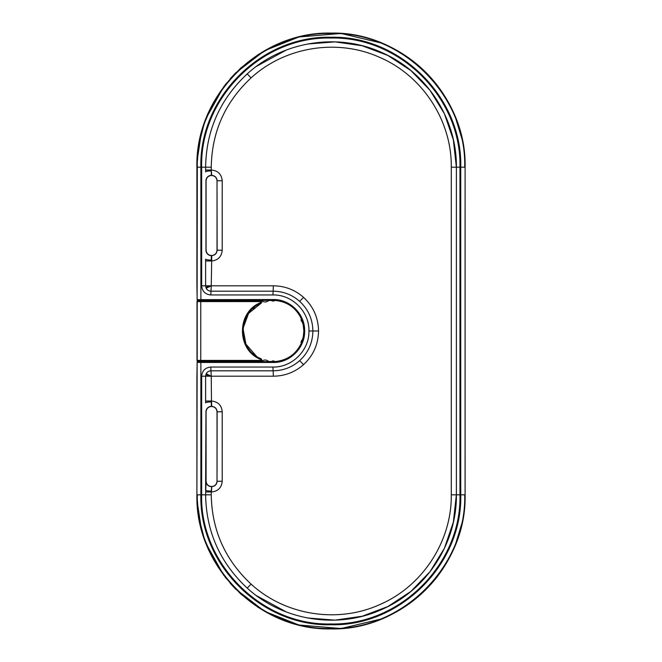 <?xml version="1.0" encoding="UTF-8"?>
<svg xmlns="http://www.w3.org/2000/svg" width="662" height="662" viewBox="0 0 662 662"><rect width="100%" height="100%" fill="white"/><g stroke="black" fill="none" stroke-linecap="round" stroke-linejoin="round"><path stroke-width="0.99" d="M260.389 360.409L200.76 360.409L200.76 301.591L260.389 301.591L260.977 303.353C237.302 312.274 237.302 349.726 260.977 358.647C262.152 359.789 261.97 360.641 260.439 361.22C261.929 360.658 262.111 359.805 260.977 358.647L260.439 361.22L198.004 361.22A0.803 0.803 90 0 1 197.193 360.409L197.011 301.591A0.803 0.803 -90 0 1 197.83 300.78L203.35 300.382M260.977 303.353C262.152 302.211 261.97 301.359 260.439 300.78C261.929 301.342 262.111 302.195 260.977 303.353L248.556 313.424L243.02 328.41L245.933 344.174L256.434 356.164M243.765 337.86L244.253 339.871A2.689 2.689 0 0 0 243.682 337.752L243.508 337.562M254.696 354.931L254.547 354.807A2.689 2.689 0 0 0 252.901 353.425L252.743 353.293M254.663 355.047L252.636 353.359M198.741 361.22L203.35 361.618M200.801 361.22L200.76 360.409L197.193 360.409L197.193 301.591L200.76 301.591L200.801 300.78L197.814 300.78L197.003 301.591L197.003 360.409L197.814 361.22A0.803 0.803 90 0 1 197.019 360.409L197.011 360.409M227.215 361.22L216.424 361.22M243.765 324.14L244.253 322.129A2.689 2.689 0 0 1 243.682 324.248L243.508 324.438M252.636 308.641L254.547 307.193A2.689 2.689 0 0 1 252.901 308.575L252.743 308.707M260.389 301.591L260.439 300.78L200.801 300.78M227.215 300.78L216.424 300.78M196.895 266.116L196.895 167.188L198.741 144.986L204.252 123.38L213.222 103.04L225.477 84.43L240.587 68.145L258.213 54.557L277.817 44.081L298.901 36.981L341.087 33.464L382.173 43.229M405.649 55.782L425.145 71.686L441.264 90.859M455.042 116.222L462.357 140.187M245.966 300.382L197.673 300.358A0.538 0.538 45.1 0 1 197.135 299.82L197.119 299.845A0.538 0.538 -90 0 0 197.657 300.382L197.657 300.382M196.895 283.502A26.861 26.852 89.3 0 1 196.895 283.278L196.895 167.188C195.207 95.163 259.38 31.354 331.058 33.1C402.496 31.354 466.851 95.171 465.096 167.188L465.105 167.188C465.494 148.354 459.9 122.073 447.785 101.261C435.157 79.183 417.739 61.971 395.528 49.617C379.583 40.92 362.586 35.64 344.53 33.77C333.003 32.603 321.517 32.926 310.073 34.73L298.901 36.981M261.523 300.581L260.911 300.382M261.233 300.382C263.782 302.501 266.339 302.501 268.888 300.382L261.233 300.382M271.42 300.44L268.656 300.548M274.639 300.581L271.346 300.382A2.689 2.689 0 0 0 274.846 300.424L275.061 300.217M273.232 299.538L197.309 299.646A0.538 0.538 45.1 0 0 197.847 300.184L200.9 300.076L200.867 167.188C199.171 97.438 261.482 35.5 330.892 37.254C400.162 35.483 462.556 97.711 460.752 167.188L460.752 494.812L464.707 494.812C466.569 566.3 402.372 630.323 331.099 628.503C259.678 630.307 195.571 566.598 197.309 494.812L200.867 494.812L200.867 362.462L273.232 362.462C290.022 362.859 305.058 347.881 304.652 331C305.058 314.119 290.022 299.141 273.232 299.538L273.257 300.382L274.846 300.424M302.799 339.664L302.311 339.912L303.254 336.975L303.841 331L303.254 325.025L301.177 318.505C295.906 307.698 287.234 301.673 275.152 300.44M200.9 300.076L273.257 300.076C289.749 299.687 304.537 314.376 304.139 331C304.537 347.624 289.749 362.313 273.257 361.924L271.346 361.618A2.689 2.689 0 0 1 274.846 361.576L273.257 361.618M301.425 318.563L301.21 319.067L301.185 318.513M460.752 167.188L464.707 167.188C466.569 95.7 402.372 31.677 331.099 33.497C259.678 31.693 195.571 95.402 197.309 167.188L196.895 167.089M302.65 322.535L302.311 322.088L302.799 322.336M302.311 322.088L301.21 319.067M302.559 322.228A2.689 2.689 0 0 1 301.309 318.803A2.689 2.689 0 0 0 302.559 322.228M271.346 300.382L273.257 300.382M200.867 167.188L197.309 167.188L197.119 296.435A26.861 11.378 179.1 0 0 197.111 296.874A26.861 11.378 179.1 0 0 197.119 297.097L197.111 296.659M197.119 296.435L196.912 283.278A26.861 11.378 179.1 0 0 196.895 283.717L197.111 296.874M197.135 299.845L197.119 297.097M245.966 361.618L197.673 361.642A0.538 0.538 -45.1 0 0 197.135 362.18L197.119 362.155A0.538 0.538 90 0 1 197.657 361.618M196.895 395.884L196.895 494.812L198.741 517.014L204.252 538.62L213.222 558.96L225.477 577.57L240.587 593.855L258.213 607.443L277.817 617.919L298.901 625.019L341.087 628.536L382.173 618.771M405.665 606.21L425.327 590.14L441.537 570.752M455.026 545.819L462.374 521.764M196.895 378.498A26.861 26.852 -89.3 0 0 196.895 378.722L196.895 494.812C195.207 566.837 259.38 630.646 331.058 628.9C402.496 630.646 466.851 566.829 465.096 494.812L465.105 167.188L465.113 494.812C465.088 509.45 462.755 523.708 458.104 537.594C452.676 553.614 444.533 568.12 433.676 581.087C421.694 595.254 407.42 606.5 390.853 614.824C361.402 629.107 330.752 632.508 298.901 625.019M200.9 361.924L200.867 362.462L197.309 362.354A0.538 0.538 -45.1 0 1 197.847 361.816L273.257 361.924L273.232 362.462M197.127 364.903L197.119 364.903A26.861 11.378 -179.1 0 0 197.111 365.126A26.861 11.378 -179.1 0 0 197.119 365.565L197.111 365.341M197.119 365.565L196.912 378.722A26.861 11.378 -179.1 0 1 196.895 378.283L197.111 365.126M261.523 361.419L260.911 361.618M273.853 300.382A2.151 2.151 0 0 1 272.372 300.382M273.853 361.618A2.151 2.151 0 0 0 272.372 361.618M302.642 339.474L302.559 339.772A2.689 2.689 0 0 0 301.309 343.197L301.177 343.495C295.906 354.302 287.234 360.327 275.152 361.56L274.639 361.419L275.061 361.783M211.476 486.611L211.575 487.853M211.575 405.144L211.344 406.394A5.37 5.362 -44.9 0 0 205.965 411.756L206.081 411.872C206.403 408.611 208.191 406.816 211.443 406.485M211.575 256.856L211.344 255.606A5.37 5.362 44.9 0 1 205.965 250.244L206.081 250.128C206.403 253.389 208.191 255.184 211.443 255.515M211.476 175.389L211.575 174.147M211.451 255.507C208.191 255.184 206.403 253.397 206.081 250.128L206.081 180.875C206.403 177.615 208.191 175.819 211.443 175.488L211.451 175.488C208.191 175.811 206.403 177.606 206.081 180.875L205.965 180.759A5.37 5.362 135.1 0 1 211.344 175.389L211.252 170.026L211.749 175.389C215.009 175.703 216.805 177.49 217.128 180.743L222.217 180.743C221.563 174.238 217.988 170.672 211.476 170.026M211.65 255.515L211.749 255.606C215.009 255.3 216.805 253.513 217.128 250.261L217.02 180.85C216.697 177.59 214.902 175.811 211.65 175.488L211.65 175.488C214.91 175.811 216.697 177.598 217.02 180.85L217.02 250.153C216.697 253.414 214.902 255.193 211.65 255.507L211.65 255.515C214.91 255.193 216.697 253.405 217.02 250.153L222.217 250.261L222.217 180.743M211.344 255.606L211.261 260.058A5.37 0.919 0.3 0 1 205.609 259.14L205.609 260.977L211.252 260.977L211.261 260.058M211.749 255.606L211.252 285.81L205.609 285.81L206.172 288.21A5.37 5.362 -135.1 0 0 210.988 291.181L210.781 294.954C205.253 294.4 202.208 291.346 201.653 285.81L201.653 167.188C199.858 98.133 261.879 36.286 330.727 38.04C399.716 36.302 461.646 97.86 459.966 167.188L456.375 167.188L453.354 139.856L444.409 113.748L430.035 90.313L410.895 70.569L387.866 55.451L362.172 45.752L334.939 41.863L307.466 44.031M303.535 297.362L299.671 301.367C292.091 294.714 283.245 291.321 273.116 291.189L273.116 291.181C283.22 291.305 292.066 294.698 299.671 301.367C308.269 309.344 312.671 319.225 312.886 331L318.53 331C318.281 317.619 313.283 306.407 303.535 297.362C294.904 289.799 284.859 285.943 273.389 285.81L211.252 285.81L205.808 287.25M211.451 406.493C208.191 406.816 206.403 408.603 206.081 411.872L206.081 481.125C206.403 484.394 208.191 486.189 211.451 486.512L211.443 486.512C208.191 486.181 206.403 484.385 206.081 481.125L205.609 494.812C206.221 531.727 220.09 562.824 247.224 588.104C282.823 620.865 338.05 629.545 381.949 609.388C426.452 590.132 456.904 543.56 456.399 494.812L456.399 167.188C456.904 118.44 426.452 71.868 381.949 52.612C338.05 32.455 282.823 41.135 247.224 73.896C220.09 99.176 206.221 130.273 205.609 167.188L211.252 167.188L211.252 170.026L205.609 170.026L205.609 171.863A5.37 0.919 179.7 0 1 211.261 170.945M211.252 167.188C211.84 131.854 225.121 102.089 251.08 77.901C285.347 46.431 338.075 38.272 380.137 57.577C422.687 75.948 451.823 120.815 451.285 167.188L456.375 167.188L456.375 494.812L453.354 522.144L444.409 548.252L430.035 571.687L410.895 591.431L387.866 606.549L362.172 616.248L334.939 620.137L307.466 617.969M286.431 49.981L256.517 66.324M205.609 260.977L205.609 285.81L201.653 285.81M318.53 331C318.281 344.381 313.283 355.593 303.535 364.638C294.904 372.201 284.859 376.057 273.389 376.19L273.116 370.819C283.22 370.695 292.066 367.302 299.671 360.633C292.091 367.286 283.245 370.679 273.116 370.811L272.934 367.046C292.174 367.518 309.402 350.33 308.939 331C309.402 311.67 292.174 294.482 272.934 294.954L273.116 291.189L210.971 291.189C208.811 291.106 207.214 290.105 206.172 288.21L211.252 285.81L210.988 291.181L273.116 291.181L273.389 285.81M205.965 481.241A5.37 5.362 -135.1 0 0 211.344 486.611L211.65 486.512C214.91 486.189 216.697 484.402 217.02 481.15L217.128 411.739C216.805 408.487 215.009 406.7 211.749 406.394L211.65 406.485C214.91 406.807 216.697 408.595 217.02 411.847L222.217 411.739L222.217 481.257C221.563 487.762 217.988 491.328 211.476 491.974L211.749 486.611C215.009 486.297 216.805 484.51 217.128 481.257L222.217 481.257M211.344 406.394L211.261 401.942A5.37 0.919 -0.3 0 0 205.609 402.86L205.609 401.023L211.252 401.023L211.261 401.942M205.808 374.75L211.252 376.19L205.609 376.19L206.172 373.79A5.37 5.362 135.1 0 1 210.988 370.819C208.811 370.894 207.214 371.895 206.172 373.79L211.252 376.19L211.476 401.023C217.988 401.668 221.563 405.235 222.217 411.739M303.535 364.638L299.671 360.633C308.269 352.656 312.671 342.775 312.886 331L308.939 331M205.965 411.756L205.609 490.137A5.37 0.919 -179.7 0 0 211.261 491.055L211.65 486.512C214.902 486.189 216.697 484.41 217.02 481.15L217.02 411.847C216.697 408.586 214.902 406.807 211.65 406.493M211.261 491.055L211.476 491.974M286.431 612.019L256.517 595.676M205.609 491.974L211.252 491.974L211.252 494.812C211.84 530.146 225.121 559.911 251.08 584.099C285.347 615.569 338.075 623.728 380.137 604.423C422.687 586.052 451.823 541.185 451.285 494.812L451.285 167.188M211.749 406.394L211.476 401.023M205.609 401.023L205.609 376.19L201.653 376.19L201.653 494.812L211.252 494.812M273.389 376.19L211.252 376.19L210.781 367.046C205.253 367.6 202.208 370.654 201.653 376.19M261.233 361.618C263.782 359.499 266.339 359.499 268.888 361.618L261.233 361.618M271.42 361.56L268.656 361.452M301.425 343.437L301.21 342.933L301.185 343.487M302.311 339.912L301.21 342.933M274.639 361.419L271.346 361.618M302.559 339.772L301.309 343.197M252.901 353.425A2.689 2.689 0 0 1 254.547 354.807M243.682 337.752A2.689 2.689 0 0 1 244.253 339.863M260.613 302.617C236.4 311.959 236.4 350.041 260.613 359.383M198.004 300.78A0.803 0.803 -90 0 0 197.193 301.591L197.019 301.591M243.682 324.248A2.689 2.689 0 0 0 244.253 322.137M252.901 308.575A2.689 2.689 0 0 0 254.547 307.193M302.286 321.376A2.151 2.151 0 0 1 301.649 319.622M197.135 362.155L196.895 494.911M200.867 494.812C199.171 564.562 261.482 626.5 330.892 624.746C400.162 626.517 462.556 564.289 460.752 494.812M196.912 378.722L196.912 494.812M302.286 340.624A2.151 2.151 0 0 0 301.649 342.378M205.965 180.759L205.965 250.244M205.609 170.026L205.609 167.188L201.653 167.188M247.224 73.896L251.08 77.901M211.476 260.977C217.988 260.332 221.563 256.765 222.217 250.261M272.934 294.954L210.781 294.954M273.116 370.819L210.988 370.819L273.116 370.811M247.224 588.104L251.08 584.099M459.966 167.188L459.966 494.812L451.285 494.812M459.966 494.812C461.646 564.14 399.716 625.698 330.727 623.96C261.879 625.714 199.858 563.867 201.653 494.812M272.934 367.046L210.781 367.046M196.895 283.278L196.895 167.188M197.011 161.569L201.347 132.913M206.163 118.2L223.814 86.59M230.153 78.786L235.498 73.035L264.684 50.626L298.852 36.998M197.011 500.431L201.347 529.087M206.163 543.8L223.814 575.41M230.153 583.214L235.498 588.965L264.684 611.374L298.852 625.002M206.081 250.128L206.081 180.875M217.02 180.85L217.02 250.153M206.081 411.872L206.081 481.125M217.02 481.15L217.02 411.847"/></g></svg>
